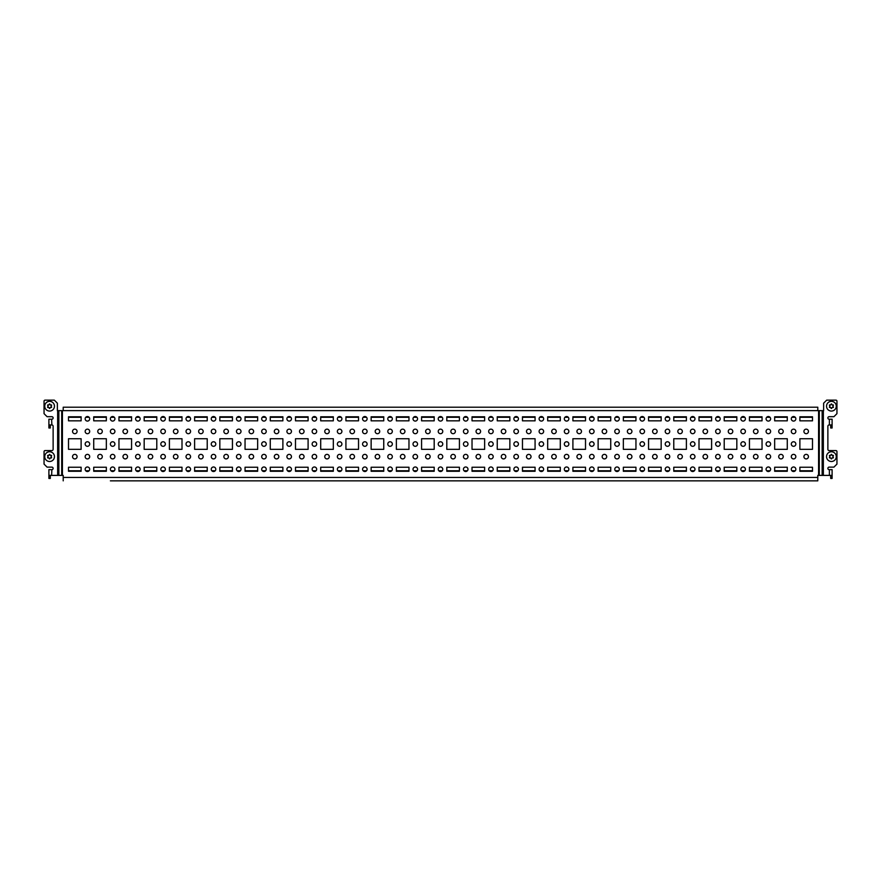 <?xml version="1.0" encoding="UTF-8"?>
<svg xmlns="http://www.w3.org/2000/svg" width="881" height="881" viewBox="0 0 881 881"><rect width="100%" height="100%" fill="white"/><g stroke="black" fill="none" stroke-linecap="round" stroke-linejoin="round"><path stroke-width="1.32" d="M50.305 424.961L50.305 427.99L48.895 427.99L48.895 419.213L51.616 419.213L51.869 424.961A1.266 1.266 0 0 1 53.124 426.228L53.124 449.332A1.266 1.266 0 0 1 51.869 450.587L45.063 450.587A1.013 1.013 0 0 0 44.05 451.601L44.05 464.111L47.078 467.128L51.869 467.128A1.266 1.266 0 0 1 53.124 468.395A1.266 1.266 0 0 1 51.869 469.65L51.616 475.399L48.895 475.399L48.895 478.427L50.305 478.427L50.305 475.399M830.695 424.961L830.695 427.99L832.105 427.99L832.105 419.213L829.131 419.213A1.266 1.266 0 0 1 827.876 417.957A1.266 1.266 0 0 1 829.131 416.691L833.922 416.691L836.95 413.663L836.95 401.152A1.013 1.013 0 0 0 835.937 400.15L826.664 400.15L823.636 403.179L823.636 410.645L817.788 410.645L817.788 407.209L63.212 407.209L63.212 410.645L57.364 410.645L57.364 403.179L54.336 400.15L45.063 400.15A1.013 1.013 0 0 0 44.05 401.152L44.05 413.663L47.078 416.691L51.869 416.691A1.266 1.266 0 0 1 53.124 417.957A1.266 1.266 0 0 1 51.869 419.213L51.616 419.213M808.45 431.426A2.269 2.269 0 0 1 806.181 433.694A2.269 2.269 0 0 1 803.913 431.426A2.269 2.269 0 0 1 806.181 429.146A2.269 2.269 0 0 1 808.45 431.426M97.769 431.426A2.269 2.269 0 0 0 100.038 433.694A2.269 2.269 0 0 0 102.306 431.426A2.269 2.269 0 0 0 100.038 429.146A2.269 2.269 0 0 0 97.769 431.426M110.378 456.644A2.269 2.269 0 0 0 112.647 458.913A2.269 2.269 0 0 0 114.915 456.644A2.269 2.269 0 0 0 112.647 454.376A2.269 2.269 0 0 0 110.378 456.644M110.378 431.426A2.269 2.269 0 0 0 112.647 433.694A2.269 2.269 0 0 0 114.915 431.426A2.269 2.269 0 0 0 112.647 429.146A2.269 2.269 0 0 0 110.378 431.426M110.378 444.035A2.269 2.269 0 0 0 112.647 446.304A2.269 2.269 0 0 0 114.915 444.035A2.269 2.269 0 0 0 112.647 441.766A2.269 2.269 0 0 0 110.378 444.035M110.378 418.816A2.269 2.269 0 0 0 112.647 421.085A2.269 2.269 0 0 0 114.915 418.816A2.269 2.269 0 0 0 112.647 416.537A2.269 2.269 0 0 0 110.378 418.816M110.378 469.254A2.269 2.269 0 0 0 112.647 471.522A2.269 2.269 0 0 0 114.915 469.254A2.269 2.269 0 0 0 112.647 466.985A2.269 2.269 0 0 0 110.378 469.254M97.769 456.644A2.269 2.269 0 0 0 100.038 458.913A2.269 2.269 0 0 0 102.306 456.644A2.269 2.269 0 0 0 100.038 454.376A2.269 2.269 0 0 0 97.769 456.644M72.55 456.644A2.269 2.269 0 0 0 74.819 458.913A2.269 2.269 0 0 0 77.088 456.644A2.269 2.269 0 0 0 74.819 454.376A2.269 2.269 0 0 0 72.55 456.644M72.55 431.426A2.269 2.269 0 0 0 74.819 433.694A2.269 2.269 0 0 0 77.088 431.426A2.269 2.269 0 0 0 74.819 429.146A2.269 2.269 0 0 0 72.55 431.426M85.16 456.644A2.269 2.269 0 0 0 87.428 458.913A2.269 2.269 0 0 0 89.697 456.644A2.269 2.269 0 0 0 87.428 454.376A2.269 2.269 0 0 0 85.16 456.644M85.16 431.426A2.269 2.269 0 0 0 87.428 433.694A2.269 2.269 0 0 0 89.697 431.426A2.269 2.269 0 0 0 87.428 429.146A2.269 2.269 0 0 0 85.16 431.426M85.16 444.035A2.269 2.269 0 0 0 87.428 446.304A2.269 2.269 0 0 0 89.697 444.035A2.269 2.269 0 0 0 87.428 441.766A2.269 2.269 0 0 0 85.16 444.035M85.16 418.816A2.269 2.269 0 0 0 87.428 421.085A2.269 2.269 0 0 0 89.697 418.816A2.269 2.269 0 0 0 87.428 416.537A2.269 2.269 0 0 0 85.16 418.816M85.16 469.254A2.269 2.269 0 0 0 87.428 471.522A2.269 2.269 0 0 0 89.697 469.254A2.269 2.269 0 0 0 87.428 466.985A2.269 2.269 0 0 0 85.16 469.254M122.988 456.644A2.269 2.269 0 0 0 125.256 458.913A2.269 2.269 0 0 0 127.525 456.644A2.269 2.269 0 0 0 125.256 454.376A2.269 2.269 0 0 0 122.988 456.644M148.206 456.644A2.269 2.269 0 0 0 150.475 458.913A2.269 2.269 0 0 0 152.743 456.644A2.269 2.269 0 0 0 150.475 454.376A2.269 2.269 0 0 0 148.206 456.644M173.425 456.644A2.269 2.269 0 0 0 175.693 458.913A2.269 2.269 0 0 0 177.962 456.644A2.269 2.269 0 0 0 175.693 454.376A2.269 2.269 0 0 0 173.425 456.644M198.643 456.644A2.269 2.269 0 0 0 200.912 458.913A2.269 2.269 0 0 0 203.181 456.644A2.269 2.269 0 0 0 200.912 454.376A2.269 2.269 0 0 0 198.643 456.644M223.862 456.644A2.269 2.269 0 0 0 226.131 458.913A2.269 2.269 0 0 0 228.399 456.644A2.269 2.269 0 0 0 226.131 454.376A2.269 2.269 0 0 0 223.862 456.644M249.081 456.644A2.269 2.269 0 0 0 251.349 458.913A2.269 2.269 0 0 0 253.629 456.644A2.269 2.269 0 0 0 251.349 454.376A2.269 2.269 0 0 0 249.081 456.644M274.299 456.644A2.269 2.269 0 0 0 276.579 458.913A2.269 2.269 0 0 0 278.848 456.644A2.269 2.269 0 0 0 276.579 454.376A2.269 2.269 0 0 0 274.299 456.644M299.518 456.644A2.269 2.269 0 0 0 301.798 458.913A2.269 2.269 0 0 0 304.066 456.644A2.269 2.269 0 0 0 301.798 454.376A2.269 2.269 0 0 0 299.518 456.644M324.748 456.644A2.269 2.269 0 0 0 327.016 458.913A2.269 2.269 0 0 0 329.285 456.644A2.269 2.269 0 0 0 327.016 454.376A2.269 2.269 0 0 0 324.748 456.644M349.966 456.644A2.269 2.269 0 0 0 352.235 458.913A2.269 2.269 0 0 0 354.503 456.644A2.269 2.269 0 0 0 352.235 454.376A2.269 2.269 0 0 0 349.966 456.644M375.185 456.644A2.269 2.269 0 0 0 377.453 458.913A2.269 2.269 0 0 0 379.722 456.644A2.269 2.269 0 0 0 377.453 454.376A2.269 2.269 0 0 0 375.185 456.644M400.403 456.644A2.269 2.269 0 0 0 402.672 458.913A2.269 2.269 0 0 0 404.941 456.644A2.269 2.269 0 0 0 402.672 454.376A2.269 2.269 0 0 0 400.403 456.644M425.622 456.644A2.269 2.269 0 0 0 427.891 458.913A2.269 2.269 0 0 0 430.159 456.644A2.269 2.269 0 0 0 427.891 454.376A2.269 2.269 0 0 0 425.622 456.644M450.841 456.644A2.269 2.269 0 0 0 453.109 458.913A2.269 2.269 0 0 0 455.378 456.644A2.269 2.269 0 0 0 453.109 454.376A2.269 2.269 0 0 0 450.841 456.644M476.059 456.644A2.269 2.269 0 0 0 478.328 458.913A2.269 2.269 0 0 0 480.597 456.644A2.269 2.269 0 0 0 478.328 454.376A2.269 2.269 0 0 0 476.059 456.644M501.278 456.644A2.269 2.269 0 0 0 503.547 458.913A2.269 2.269 0 0 0 505.815 456.644A2.269 2.269 0 0 0 503.547 454.376A2.269 2.269 0 0 0 501.278 456.644M526.497 456.644A2.269 2.269 0 0 0 528.765 458.913A2.269 2.269 0 0 0 531.034 456.644A2.269 2.269 0 0 0 528.765 454.376A2.269 2.269 0 0 0 526.497 456.644M551.715 456.644A2.269 2.269 0 0 0 553.984 458.913A2.269 2.269 0 0 0 556.252 456.644A2.269 2.269 0 0 0 553.984 454.376A2.269 2.269 0 0 0 551.715 456.644M576.934 456.644A2.269 2.269 0 0 0 579.202 458.913A2.269 2.269 0 0 0 581.482 456.644A2.269 2.269 0 0 0 579.202 454.376A2.269 2.269 0 0 0 576.934 456.644M602.152 456.644A2.269 2.269 0 0 0 604.421 458.913A2.269 2.269 0 0 0 606.701 456.644A2.269 2.269 0 0 0 604.421 454.376A2.269 2.269 0 0 0 602.152 456.644M627.371 456.644A2.269 2.269 0 0 0 629.651 458.913A2.269 2.269 0 0 0 631.919 456.644A2.269 2.269 0 0 0 629.651 454.376A2.269 2.269 0 0 0 627.371 456.644M652.601 456.644A2.269 2.269 0 0 0 654.869 458.913A2.269 2.269 0 0 0 657.138 456.644A2.269 2.269 0 0 0 654.869 454.376A2.269 2.269 0 0 0 652.601 456.644M677.819 456.644A2.269 2.269 0 0 0 680.088 458.913A2.269 2.269 0 0 0 682.357 456.644A2.269 2.269 0 0 0 680.088 454.376A2.269 2.269 0 0 0 677.819 456.644M703.038 456.644A2.269 2.269 0 0 0 705.307 458.913A2.269 2.269 0 0 0 707.575 456.644A2.269 2.269 0 0 0 705.307 454.376A2.269 2.269 0 0 0 703.038 456.644M728.257 456.644A2.269 2.269 0 0 0 730.525 458.913A2.269 2.269 0 0 0 732.794 456.644A2.269 2.269 0 0 0 730.525 454.376A2.269 2.269 0 0 0 728.257 456.644M753.475 456.644A2.269 2.269 0 0 0 755.744 458.913A2.269 2.269 0 0 0 758.012 456.644A2.269 2.269 0 0 0 755.744 454.376A2.269 2.269 0 0 0 753.475 456.644M778.694 456.644A2.269 2.269 0 0 0 780.962 458.913A2.269 2.269 0 0 0 783.231 456.644A2.269 2.269 0 0 0 780.962 454.376A2.269 2.269 0 0 0 778.694 456.644M135.597 469.254A2.269 2.269 0 0 0 137.865 471.522A2.269 2.269 0 0 0 140.134 469.254A2.269 2.269 0 0 0 137.865 466.985A2.269 2.269 0 0 0 135.597 469.254M160.816 469.254A2.269 2.269 0 0 0 163.084 471.522A2.269 2.269 0 0 0 165.353 469.254A2.269 2.269 0 0 0 163.084 466.985A2.269 2.269 0 0 0 160.816 469.254M186.034 469.254A2.269 2.269 0 0 0 188.303 471.522A2.269 2.269 0 0 0 190.571 469.254A2.269 2.269 0 0 0 188.303 466.985A2.269 2.269 0 0 0 186.034 469.254M211.253 469.254A2.269 2.269 0 0 0 213.521 471.522A2.269 2.269 0 0 0 215.79 469.254A2.269 2.269 0 0 0 213.521 466.985A2.269 2.269 0 0 0 211.253 469.254M236.471 469.254A2.269 2.269 0 0 0 238.74 471.522A2.269 2.269 0 0 0 241.009 469.254A2.269 2.269 0 0 0 238.74 466.985A2.269 2.269 0 0 0 236.471 469.254M261.69 469.254A2.269 2.269 0 0 0 263.959 471.522A2.269 2.269 0 0 0 266.238 469.254A2.269 2.269 0 0 0 263.959 466.985A2.269 2.269 0 0 0 261.69 469.254M286.909 469.254A2.269 2.269 0 0 0 289.188 471.522A2.269 2.269 0 0 0 291.457 469.254A2.269 2.269 0 0 0 289.188 466.985A2.269 2.269 0 0 0 286.909 469.254M312.138 469.254A2.269 2.269 0 0 0 314.407 471.522A2.269 2.269 0 0 0 316.675 469.254A2.269 2.269 0 0 0 314.407 466.985A2.269 2.269 0 0 0 312.138 469.254M337.357 469.254A2.269 2.269 0 0 0 339.625 471.522A2.269 2.269 0 0 0 341.894 469.254A2.269 2.269 0 0 0 339.625 466.985A2.269 2.269 0 0 0 337.357 469.254M362.576 469.254A2.269 2.269 0 0 0 364.844 471.522A2.269 2.269 0 0 0 367.113 469.254A2.269 2.269 0 0 0 364.844 466.985A2.269 2.269 0 0 0 362.576 469.254M387.794 469.254A2.269 2.269 0 0 0 390.063 471.522A2.269 2.269 0 0 0 392.331 469.254A2.269 2.269 0 0 0 390.063 466.985A2.269 2.269 0 0 0 387.794 469.254M413.013 469.254A2.269 2.269 0 0 0 415.281 471.522A2.269 2.269 0 0 0 417.55 469.254A2.269 2.269 0 0 0 415.281 466.985A2.269 2.269 0 0 0 413.013 469.254M438.231 469.254A2.269 2.269 0 0 0 440.5 471.522A2.269 2.269 0 0 0 442.769 469.254A2.269 2.269 0 0 0 440.5 466.985A2.269 2.269 0 0 0 438.231 469.254M463.45 469.254A2.269 2.269 0 0 0 465.719 471.522A2.269 2.269 0 0 0 467.987 469.254A2.269 2.269 0 0 0 465.719 466.985A2.269 2.269 0 0 0 463.45 469.254M488.669 469.254A2.269 2.269 0 0 0 490.937 471.522A2.269 2.269 0 0 0 493.206 469.254A2.269 2.269 0 0 0 490.937 466.985A2.269 2.269 0 0 0 488.669 469.254M513.887 469.254A2.269 2.269 0 0 0 516.156 471.522A2.269 2.269 0 0 0 518.424 469.254A2.269 2.269 0 0 0 516.156 466.985A2.269 2.269 0 0 0 513.887 469.254M539.106 469.254A2.269 2.269 0 0 0 541.375 471.522A2.269 2.269 0 0 0 543.643 469.254A2.269 2.269 0 0 0 541.375 466.985A2.269 2.269 0 0 0 539.106 469.254M564.325 469.254A2.269 2.269 0 0 0 566.593 471.522A2.269 2.269 0 0 0 568.862 469.254A2.269 2.269 0 0 0 566.593 466.985A2.269 2.269 0 0 0 564.325 469.254M589.543 469.254A2.269 2.269 0 0 0 591.812 471.522A2.269 2.269 0 0 0 594.091 469.254A2.269 2.269 0 0 0 591.812 466.985A2.269 2.269 0 0 0 589.543 469.254M614.762 469.254A2.269 2.269 0 0 0 617.041 471.522A2.269 2.269 0 0 0 619.31 469.254A2.269 2.269 0 0 0 617.041 466.985A2.269 2.269 0 0 0 614.762 469.254M639.991 469.254A2.269 2.269 0 0 0 642.26 471.522A2.269 2.269 0 0 0 644.529 469.254A2.269 2.269 0 0 0 642.26 466.985A2.269 2.269 0 0 0 639.991 469.254M665.21 469.254A2.269 2.269 0 0 0 667.479 471.522A2.269 2.269 0 0 0 669.747 469.254A2.269 2.269 0 0 0 667.479 466.985A2.269 2.269 0 0 0 665.21 469.254M690.429 469.254A2.269 2.269 0 0 0 692.697 471.522A2.269 2.269 0 0 0 694.966 469.254A2.269 2.269 0 0 0 692.697 466.985A2.269 2.269 0 0 0 690.429 469.254M715.647 469.254A2.269 2.269 0 0 0 717.916 471.522A2.269 2.269 0 0 0 720.184 469.254A2.269 2.269 0 0 0 717.916 466.985A2.269 2.269 0 0 0 715.647 469.254M740.866 469.254A2.269 2.269 0 0 0 743.135 471.522A2.269 2.269 0 0 0 745.403 469.254A2.269 2.269 0 0 0 743.135 466.985A2.269 2.269 0 0 0 740.866 469.254M766.085 469.254A2.269 2.269 0 0 0 768.353 471.522A2.269 2.269 0 0 0 770.622 469.254A2.269 2.269 0 0 0 768.353 466.985A2.269 2.269 0 0 0 766.085 469.254M791.303 469.254A2.269 2.269 0 0 0 793.572 471.522A2.269 2.269 0 0 0 795.84 469.254A2.269 2.269 0 0 0 793.572 466.985A2.269 2.269 0 0 0 791.303 469.254M135.597 418.816A2.269 2.269 0 0 0 137.865 421.085A2.269 2.269 0 0 0 140.134 418.816A2.269 2.269 0 0 0 137.865 416.537A2.269 2.269 0 0 0 135.597 418.816M160.816 418.816A2.269 2.269 0 0 0 163.084 421.085A2.269 2.269 0 0 0 165.353 418.816A2.269 2.269 0 0 0 163.084 416.537A2.269 2.269 0 0 0 160.816 418.816M186.034 418.816A2.269 2.269 0 0 0 188.303 421.085A2.269 2.269 0 0 0 190.571 418.816A2.269 2.269 0 0 0 188.303 416.537A2.269 2.269 0 0 0 186.034 418.816M211.253 418.816A2.269 2.269 0 0 0 213.521 421.085A2.269 2.269 0 0 0 215.79 418.816A2.269 2.269 0 0 0 213.521 416.537A2.269 2.269 0 0 0 211.253 418.816M236.471 418.816A2.269 2.269 0 0 0 238.74 421.085A2.269 2.269 0 0 0 241.009 418.816A2.269 2.269 0 0 0 238.74 416.537A2.269 2.269 0 0 0 236.471 418.816M261.69 418.816A2.269 2.269 0 0 0 263.959 421.085A2.269 2.269 0 0 0 266.238 418.816A2.269 2.269 0 0 0 263.959 416.537A2.269 2.269 0 0 0 261.69 418.816M286.909 418.816A2.269 2.269 0 0 0 289.188 421.085A2.269 2.269 0 0 0 291.457 418.816A2.269 2.269 0 0 0 289.188 416.537A2.269 2.269 0 0 0 286.909 418.816M312.138 418.816A2.269 2.269 0 0 0 314.407 421.085A2.269 2.269 0 0 0 316.675 418.816A2.269 2.269 0 0 0 314.407 416.537A2.269 2.269 0 0 0 312.138 418.816M337.357 418.816A2.269 2.269 0 0 0 339.625 421.085A2.269 2.269 0 0 0 341.894 418.816A2.269 2.269 0 0 0 339.625 416.537A2.269 2.269 0 0 0 337.357 418.816M362.576 418.816A2.269 2.269 0 0 0 364.844 421.085A2.269 2.269 0 0 0 367.113 418.816A2.269 2.269 0 0 0 364.844 416.537A2.269 2.269 0 0 0 362.576 418.816M387.794 418.816A2.269 2.269 0 0 0 390.063 421.085A2.269 2.269 0 0 0 392.331 418.816A2.269 2.269 0 0 0 390.063 416.537A2.269 2.269 0 0 0 387.794 418.816M413.013 418.816A2.269 2.269 0 0 0 415.281 421.085A2.269 2.269 0 0 0 417.55 418.816A2.269 2.269 0 0 0 415.281 416.537A2.269 2.269 0 0 0 413.013 418.816M438.231 418.816A2.269 2.269 0 0 0 440.5 421.085A2.269 2.269 0 0 0 442.769 418.816A2.269 2.269 0 0 0 440.5 416.537A2.269 2.269 0 0 0 438.231 418.816M463.45 418.816A2.269 2.269 0 0 0 465.719 421.085A2.269 2.269 0 0 0 467.987 418.816A2.269 2.269 0 0 0 465.719 416.537A2.269 2.269 0 0 0 463.45 418.816M488.669 418.816A2.269 2.269 0 0 0 490.937 421.085A2.269 2.269 0 0 0 493.206 418.816A2.269 2.269 0 0 0 490.937 416.537A2.269 2.269 0 0 0 488.669 418.816M513.887 418.816A2.269 2.269 0 0 0 516.156 421.085A2.269 2.269 0 0 0 518.424 418.816A2.269 2.269 0 0 0 516.156 416.537A2.269 2.269 0 0 0 513.887 418.816M539.106 418.816A2.269 2.269 0 0 0 541.375 421.085A2.269 2.269 0 0 0 543.643 418.816A2.269 2.269 0 0 0 541.375 416.537A2.269 2.269 0 0 0 539.106 418.816M564.325 418.816A2.269 2.269 0 0 0 566.593 421.085A2.269 2.269 0 0 0 568.862 418.816A2.269 2.269 0 0 0 566.593 416.537A2.269 2.269 0 0 0 564.325 418.816M589.543 418.816A2.269 2.269 0 0 0 591.812 421.085A2.269 2.269 0 0 0 594.091 418.816A2.269 2.269 0 0 0 591.812 416.537A2.269 2.269 0 0 0 589.543 418.816M614.762 418.816A2.269 2.269 0 0 0 617.041 421.085A2.269 2.269 0 0 0 619.31 418.816A2.269 2.269 0 0 0 617.041 416.537A2.269 2.269 0 0 0 614.762 418.816M639.991 418.816A2.269 2.269 0 0 0 642.26 421.085A2.269 2.269 0 0 0 644.529 418.816A2.269 2.269 0 0 0 642.26 416.537A2.269 2.269 0 0 0 639.991 418.816M665.21 418.816A2.269 2.269 0 0 0 667.479 421.085A2.269 2.269 0 0 0 669.747 418.816A2.269 2.269 0 0 0 667.479 416.537A2.269 2.269 0 0 0 665.21 418.816M690.429 418.816A2.269 2.269 0 0 0 692.697 421.085A2.269 2.269 0 0 0 694.966 418.816A2.269 2.269 0 0 0 692.697 416.537A2.269 2.269 0 0 0 690.429 418.816M715.647 418.816A2.269 2.269 0 0 0 717.916 421.085A2.269 2.269 0 0 0 720.184 418.816A2.269 2.269 0 0 0 717.916 416.537A2.269 2.269 0 0 0 715.647 418.816M740.866 418.816A2.269 2.269 0 0 0 743.135 421.085A2.269 2.269 0 0 0 745.403 418.816A2.269 2.269 0 0 0 743.135 416.537A2.269 2.269 0 0 0 740.866 418.816M766.085 418.816A2.269 2.269 0 0 0 768.353 421.085A2.269 2.269 0 0 0 770.622 418.816A2.269 2.269 0 0 0 768.353 416.537A2.269 2.269 0 0 0 766.085 418.816M791.303 418.816A2.269 2.269 0 0 0 793.572 421.085A2.269 2.269 0 0 0 795.84 418.816A2.269 2.269 0 0 0 793.572 416.537A2.269 2.269 0 0 0 791.303 418.816M135.597 444.035A2.269 2.269 0 0 0 137.865 446.304A2.269 2.269 0 0 0 140.134 444.035A2.269 2.269 0 0 0 137.865 441.766A2.269 2.269 0 0 0 135.597 444.035M160.816 444.035A2.269 2.269 0 0 0 163.084 446.304A2.269 2.269 0 0 0 165.353 444.035A2.269 2.269 0 0 0 163.084 441.766A2.269 2.269 0 0 0 160.816 444.035M186.034 444.035A2.269 2.269 0 0 0 188.303 446.304A2.269 2.269 0 0 0 190.571 444.035A2.269 2.269 0 0 0 188.303 441.766A2.269 2.269 0 0 0 186.034 444.035M211.253 444.035A2.269 2.269 0 0 0 213.521 446.304A2.269 2.269 0 0 0 215.79 444.035A2.269 2.269 0 0 0 213.521 441.766A2.269 2.269 0 0 0 211.253 444.035M236.471 444.035A2.269 2.269 0 0 0 238.74 446.304A2.269 2.269 0 0 0 241.009 444.035A2.269 2.269 0 0 0 238.74 441.766A2.269 2.269 0 0 0 236.471 444.035M261.69 444.035A2.269 2.269 0 0 0 263.959 446.304A2.269 2.269 0 0 0 266.238 444.035A2.269 2.269 0 0 0 263.959 441.766A2.269 2.269 0 0 0 261.69 444.035M286.909 444.035A2.269 2.269 0 0 0 289.188 446.304A2.269 2.269 0 0 0 291.457 444.035A2.269 2.269 0 0 0 289.188 441.766A2.269 2.269 0 0 0 286.909 444.035M312.138 444.035A2.269 2.269 0 0 0 314.407 446.304A2.269 2.269 0 0 0 316.675 444.035A2.269 2.269 0 0 0 314.407 441.766A2.269 2.269 0 0 0 312.138 444.035M337.357 444.035A2.269 2.269 0 0 0 339.625 446.304A2.269 2.269 0 0 0 341.894 444.035A2.269 2.269 0 0 0 339.625 441.766A2.269 2.269 0 0 0 337.357 444.035M362.576 444.035A2.269 2.269 0 0 0 364.844 446.304A2.269 2.269 0 0 0 367.113 444.035A2.269 2.269 0 0 0 364.844 441.766A2.269 2.269 0 0 0 362.576 444.035M387.794 444.035A2.269 2.269 0 0 0 390.063 446.304A2.269 2.269 0 0 0 392.331 444.035A2.269 2.269 0 0 0 390.063 441.766A2.269 2.269 0 0 0 387.794 444.035M413.013 444.035A2.269 2.269 0 0 0 415.281 446.304A2.269 2.269 0 0 0 417.55 444.035A2.269 2.269 0 0 0 415.281 441.766A2.269 2.269 0 0 0 413.013 444.035M438.231 444.035A2.269 2.269 0 0 0 440.5 446.304A2.269 2.269 0 0 0 442.769 444.035A2.269 2.269 0 0 0 440.5 441.766A2.269 2.269 0 0 0 438.231 444.035M463.45 444.035A2.269 2.269 0 0 0 465.719 446.304A2.269 2.269 0 0 0 467.987 444.035A2.269 2.269 0 0 0 465.719 441.766A2.269 2.269 0 0 0 463.45 444.035M488.669 444.035A2.269 2.269 0 0 0 490.937 446.304A2.269 2.269 0 0 0 493.206 444.035A2.269 2.269 0 0 0 490.937 441.766A2.269 2.269 0 0 0 488.669 444.035M513.887 444.035A2.269 2.269 0 0 0 516.156 446.304A2.269 2.269 0 0 0 518.424 444.035A2.269 2.269 0 0 0 516.156 441.766A2.269 2.269 0 0 0 513.887 444.035M539.106 444.035A2.269 2.269 0 0 0 541.375 446.304A2.269 2.269 0 0 0 543.643 444.035A2.269 2.269 0 0 0 541.375 441.766A2.269 2.269 0 0 0 539.106 444.035M564.325 444.035A2.269 2.269 0 0 0 566.593 446.304A2.269 2.269 0 0 0 568.862 444.035A2.269 2.269 0 0 0 566.593 441.766A2.269 2.269 0 0 0 564.325 444.035M589.543 444.035A2.269 2.269 0 0 0 591.812 446.304A2.269 2.269 0 0 0 594.091 444.035A2.269 2.269 0 0 0 591.812 441.766A2.269 2.269 0 0 0 589.543 444.035M614.762 444.035A2.269 2.269 0 0 0 617.041 446.304A2.269 2.269 0 0 0 619.31 444.035A2.269 2.269 0 0 0 617.041 441.766A2.269 2.269 0 0 0 614.762 444.035M639.991 444.035A2.269 2.269 0 0 0 642.26 446.304A2.269 2.269 0 0 0 644.529 444.035A2.269 2.269 0 0 0 642.26 441.766A2.269 2.269 0 0 0 639.991 444.035M665.21 444.035A2.269 2.269 0 0 0 667.479 446.304A2.269 2.269 0 0 0 669.747 444.035A2.269 2.269 0 0 0 667.479 441.766A2.269 2.269 0 0 0 665.21 444.035M690.429 444.035A2.269 2.269 0 0 0 692.697 446.304A2.269 2.269 0 0 0 694.966 444.035A2.269 2.269 0 0 0 692.697 441.766A2.269 2.269 0 0 0 690.429 444.035M715.647 444.035A2.269 2.269 0 0 0 717.916 446.304A2.269 2.269 0 0 0 720.184 444.035A2.269 2.269 0 0 0 717.916 441.766A2.269 2.269 0 0 0 715.647 444.035M740.866 444.035A2.269 2.269 0 0 0 743.135 446.304A2.269 2.269 0 0 0 745.403 444.035A2.269 2.269 0 0 0 743.135 441.766A2.269 2.269 0 0 0 740.866 444.035M766.085 444.035A2.269 2.269 0 0 0 768.353 446.304A2.269 2.269 0 0 0 770.622 444.035A2.269 2.269 0 0 0 768.353 441.766A2.269 2.269 0 0 0 766.085 444.035M791.303 444.035A2.269 2.269 0 0 0 793.572 446.304A2.269 2.269 0 0 0 795.84 444.035A2.269 2.269 0 0 0 793.572 441.766A2.269 2.269 0 0 0 791.303 444.035M135.597 431.426A2.269 2.269 0 0 0 137.865 433.694A2.269 2.269 0 0 0 140.134 431.426A2.269 2.269 0 0 0 137.865 429.146A2.269 2.269 0 0 0 135.597 431.426M160.816 431.426A2.269 2.269 0 0 0 163.084 433.694A2.269 2.269 0 0 0 165.353 431.426A2.269 2.269 0 0 0 163.084 429.146A2.269 2.269 0 0 0 160.816 431.426M186.034 431.426A2.269 2.269 0 0 0 188.303 433.694A2.269 2.269 0 0 0 190.571 431.426A2.269 2.269 0 0 0 188.303 429.146A2.269 2.269 0 0 0 186.034 431.426M211.253 431.426A2.269 2.269 0 0 0 213.521 433.694A2.269 2.269 0 0 0 215.79 431.426A2.269 2.269 0 0 0 213.521 429.146A2.269 2.269 0 0 0 211.253 431.426M236.471 431.426A2.269 2.269 0 0 0 238.74 433.694A2.269 2.269 0 0 0 241.009 431.426A2.269 2.269 0 0 0 238.74 429.146A2.269 2.269 0 0 0 236.471 431.426M261.69 431.426A2.269 2.269 0 0 0 263.959 433.694A2.269 2.269 0 0 0 266.238 431.426A2.269 2.269 0 0 0 263.959 429.146A2.269 2.269 0 0 0 261.69 431.426M286.909 431.426A2.269 2.269 0 0 0 289.188 433.694A2.269 2.269 0 0 0 291.457 431.426A2.269 2.269 0 0 0 289.188 429.146A2.269 2.269 0 0 0 286.909 431.426M312.138 431.426A2.269 2.269 0 0 0 314.407 433.694A2.269 2.269 0 0 0 316.675 431.426A2.269 2.269 0 0 0 314.407 429.146A2.269 2.269 0 0 0 312.138 431.426M337.357 431.426A2.269 2.269 0 0 0 339.625 433.694A2.269 2.269 0 0 0 341.894 431.426A2.269 2.269 0 0 0 339.625 429.146A2.269 2.269 0 0 0 337.357 431.426M362.576 431.426A2.269 2.269 0 0 0 364.844 433.694A2.269 2.269 0 0 0 367.113 431.426A2.269 2.269 0 0 0 364.844 429.146A2.269 2.269 0 0 0 362.576 431.426M387.794 431.426A2.269 2.269 0 0 0 390.063 433.694A2.269 2.269 0 0 0 392.331 431.426A2.269 2.269 0 0 0 390.063 429.146A2.269 2.269 0 0 0 387.794 431.426M413.013 431.426A2.269 2.269 0 0 0 415.281 433.694A2.269 2.269 0 0 0 417.55 431.426A2.269 2.269 0 0 0 415.281 429.146A2.269 2.269 0 0 0 413.013 431.426M438.231 431.426A2.269 2.269 0 0 0 440.5 433.694A2.269 2.269 0 0 0 442.769 431.426A2.269 2.269 0 0 0 440.5 429.146A2.269 2.269 0 0 0 438.231 431.426M463.45 431.426A2.269 2.269 0 0 0 465.719 433.694A2.269 2.269 0 0 0 467.987 431.426A2.269 2.269 0 0 0 465.719 429.146A2.269 2.269 0 0 0 463.45 431.426M488.669 431.426A2.269 2.269 0 0 0 490.937 433.694A2.269 2.269 0 0 0 493.206 431.426A2.269 2.269 0 0 0 490.937 429.146A2.269 2.269 0 0 0 488.669 431.426M513.887 431.426A2.269 2.269 0 0 0 516.156 433.694A2.269 2.269 0 0 0 518.424 431.426A2.269 2.269 0 0 0 516.156 429.146A2.269 2.269 0 0 0 513.887 431.426M539.106 431.426A2.269 2.269 0 0 0 541.375 433.694A2.269 2.269 0 0 0 543.643 431.426A2.269 2.269 0 0 0 541.375 429.146A2.269 2.269 0 0 0 539.106 431.426M564.325 431.426A2.269 2.269 0 0 0 566.593 433.694A2.269 2.269 0 0 0 568.862 431.426A2.269 2.269 0 0 0 566.593 429.146A2.269 2.269 0 0 0 564.325 431.426M589.543 431.426A2.269 2.269 0 0 0 591.812 433.694A2.269 2.269 0 0 0 594.091 431.426A2.269 2.269 0 0 0 591.812 429.146A2.269 2.269 0 0 0 589.543 431.426M614.762 431.426A2.269 2.269 0 0 0 617.041 433.694A2.269 2.269 0 0 0 619.31 431.426A2.269 2.269 0 0 0 617.041 429.146A2.269 2.269 0 0 0 614.762 431.426M639.991 431.426A2.269 2.269 0 0 0 642.26 433.694A2.269 2.269 0 0 0 644.529 431.426A2.269 2.269 0 0 0 642.26 429.146A2.269 2.269 0 0 0 639.991 431.426M665.21 431.426A2.269 2.269 0 0 0 667.479 433.694A2.269 2.269 0 0 0 669.747 431.426A2.269 2.269 0 0 0 667.479 429.146A2.269 2.269 0 0 0 665.21 431.426M690.429 431.426A2.269 2.269 0 0 0 692.697 433.694A2.269 2.269 0 0 0 694.966 431.426A2.269 2.269 0 0 0 692.697 429.146A2.269 2.269 0 0 0 690.429 431.426M715.647 431.426A2.269 2.269 0 0 0 717.916 433.694A2.269 2.269 0 0 0 720.184 431.426A2.269 2.269 0 0 0 717.916 429.146A2.269 2.269 0 0 0 715.647 431.426M740.866 431.426A2.269 2.269 0 0 0 743.135 433.694A2.269 2.269 0 0 0 745.403 431.426A2.269 2.269 0 0 0 743.135 429.146A2.269 2.269 0 0 0 740.866 431.426M766.085 431.426A2.269 2.269 0 0 0 768.353 433.694A2.269 2.269 0 0 0 770.622 431.426A2.269 2.269 0 0 0 768.353 429.146A2.269 2.269 0 0 0 766.085 431.426M791.303 431.426A2.269 2.269 0 0 0 793.572 433.694A2.269 2.269 0 0 0 795.84 431.426A2.269 2.269 0 0 0 793.572 429.146A2.269 2.269 0 0 0 791.303 431.426M135.597 456.644A2.269 2.269 0 0 0 137.865 458.913A2.269 2.269 0 0 0 140.134 456.644A2.269 2.269 0 0 0 137.865 454.376A2.269 2.269 0 0 0 135.597 456.644M160.816 456.644A2.269 2.269 0 0 0 163.084 458.913A2.269 2.269 0 0 0 165.353 456.644A2.269 2.269 0 0 0 163.084 454.376A2.269 2.269 0 0 0 160.816 456.644M186.034 456.644A2.269 2.269 0 0 0 188.303 458.913A2.269 2.269 0 0 0 190.571 456.644A2.269 2.269 0 0 0 188.303 454.376A2.269 2.269 0 0 0 186.034 456.644M211.253 456.644A2.269 2.269 0 0 0 213.521 458.913A2.269 2.269 0 0 0 215.79 456.644A2.269 2.269 0 0 0 213.521 454.376A2.269 2.269 0 0 0 211.253 456.644M236.471 456.644A2.269 2.269 0 0 0 238.74 458.913A2.269 2.269 0 0 0 241.009 456.644A2.269 2.269 0 0 0 238.74 454.376A2.269 2.269 0 0 0 236.471 456.644M261.69 456.644A2.269 2.269 0 0 0 263.959 458.913A2.269 2.269 0 0 0 266.238 456.644A2.269 2.269 0 0 0 263.959 454.376A2.269 2.269 0 0 0 261.69 456.644M286.909 456.644A2.269 2.269 0 0 0 289.188 458.913A2.269 2.269 0 0 0 291.457 456.644A2.269 2.269 0 0 0 289.188 454.376A2.269 2.269 0 0 0 286.909 456.644M312.138 456.644A2.269 2.269 0 0 0 314.407 458.913A2.269 2.269 0 0 0 316.675 456.644A2.269 2.269 0 0 0 314.407 454.376A2.269 2.269 0 0 0 312.138 456.644M337.357 456.644A2.269 2.269 0 0 0 339.625 458.913A2.269 2.269 0 0 0 341.894 456.644A2.269 2.269 0 0 0 339.625 454.376A2.269 2.269 0 0 0 337.357 456.644M362.576 456.644A2.269 2.269 0 0 0 364.844 458.913A2.269 2.269 0 0 0 367.113 456.644A2.269 2.269 0 0 0 364.844 454.376A2.269 2.269 0 0 0 362.576 456.644M387.794 456.644A2.269 2.269 0 0 0 390.063 458.913A2.269 2.269 0 0 0 392.331 456.644A2.269 2.269 0 0 0 390.063 454.376A2.269 2.269 0 0 0 387.794 456.644M413.013 456.644A2.269 2.269 0 0 0 415.281 458.913A2.269 2.269 0 0 0 417.55 456.644A2.269 2.269 0 0 0 415.281 454.376A2.269 2.269 0 0 0 413.013 456.644M438.231 456.644A2.269 2.269 0 0 0 440.5 458.913A2.269 2.269 0 0 0 442.769 456.644A2.269 2.269 0 0 0 440.5 454.376A2.269 2.269 0 0 0 438.231 456.644M463.45 456.644A2.269 2.269 0 0 0 465.719 458.913A2.269 2.269 0 0 0 467.987 456.644A2.269 2.269 0 0 0 465.719 454.376A2.269 2.269 0 0 0 463.45 456.644M488.669 456.644A2.269 2.269 0 0 0 490.937 458.913A2.269 2.269 0 0 0 493.206 456.644A2.269 2.269 0 0 0 490.937 454.376A2.269 2.269 0 0 0 488.669 456.644M513.887 456.644A2.269 2.269 0 0 0 516.156 458.913A2.269 2.269 0 0 0 518.424 456.644A2.269 2.269 0 0 0 516.156 454.376A2.269 2.269 0 0 0 513.887 456.644M539.106 456.644A2.269 2.269 0 0 0 541.375 458.913A2.269 2.269 0 0 0 543.643 456.644A2.269 2.269 0 0 0 541.375 454.376A2.269 2.269 0 0 0 539.106 456.644M564.325 456.644A2.269 2.269 0 0 0 566.593 458.913A2.269 2.269 0 0 0 568.862 456.644A2.269 2.269 0 0 0 566.593 454.376A2.269 2.269 0 0 0 564.325 456.644M589.543 456.644A2.269 2.269 0 0 0 591.812 458.913A2.269 2.269 0 0 0 594.091 456.644A2.269 2.269 0 0 0 591.812 454.376A2.269 2.269 0 0 0 589.543 456.644M614.762 456.644A2.269 2.269 0 0 0 617.041 458.913A2.269 2.269 0 0 0 619.31 456.644A2.269 2.269 0 0 0 617.041 454.376A2.269 2.269 0 0 0 614.762 456.644M639.991 456.644A2.269 2.269 0 0 0 642.26 458.913A2.269 2.269 0 0 0 644.529 456.644A2.269 2.269 0 0 0 642.26 454.376A2.269 2.269 0 0 0 639.991 456.644M665.21 456.644A2.269 2.269 0 0 0 667.479 458.913A2.269 2.269 0 0 0 669.747 456.644A2.269 2.269 0 0 0 667.479 454.376A2.269 2.269 0 0 0 665.21 456.644M690.429 456.644A2.269 2.269 0 0 0 692.697 458.913A2.269 2.269 0 0 0 694.966 456.644A2.269 2.269 0 0 0 692.697 454.376A2.269 2.269 0 0 0 690.429 456.644M715.647 456.644A2.269 2.269 0 0 0 717.916 458.913A2.269 2.269 0 0 0 720.184 456.644A2.269 2.269 0 0 0 717.916 454.376A2.269 2.269 0 0 0 715.647 456.644M740.866 456.644A2.269 2.269 0 0 0 743.135 458.913A2.269 2.269 0 0 0 745.403 456.644A2.269 2.269 0 0 0 743.135 454.376A2.269 2.269 0 0 0 740.866 456.644M766.085 456.644A2.269 2.269 0 0 0 768.353 458.913A2.269 2.269 0 0 0 770.622 456.644A2.269 2.269 0 0 0 768.353 454.376A2.269 2.269 0 0 0 766.085 456.644M791.303 456.644A2.269 2.269 0 0 0 793.572 458.913A2.269 2.269 0 0 0 795.84 456.644A2.269 2.269 0 0 0 793.572 454.376A2.269 2.269 0 0 0 791.303 456.644M122.988 431.426A2.269 2.269 0 0 0 125.256 433.694A2.269 2.269 0 0 0 127.525 431.426A2.269 2.269 0 0 0 125.256 429.146A2.269 2.269 0 0 0 122.988 431.426M148.206 431.426A2.269 2.269 0 0 0 150.475 433.694A2.269 2.269 0 0 0 152.743 431.426A2.269 2.269 0 0 0 150.475 429.146A2.269 2.269 0 0 0 148.206 431.426M173.425 431.426A2.269 2.269 0 0 0 175.693 433.694A2.269 2.269 0 0 0 177.962 431.426A2.269 2.269 0 0 0 175.693 429.146A2.269 2.269 0 0 0 173.425 431.426M198.643 431.426A2.269 2.269 0 0 0 200.912 433.694A2.269 2.269 0 0 0 203.181 431.426A2.269 2.269 0 0 0 200.912 429.146A2.269 2.269 0 0 0 198.643 431.426M223.862 431.426A2.269 2.269 0 0 0 226.131 433.694A2.269 2.269 0 0 0 228.399 431.426A2.269 2.269 0 0 0 226.131 429.146A2.269 2.269 0 0 0 223.862 431.426M249.081 431.426A2.269 2.269 0 0 0 251.349 433.694A2.269 2.269 0 0 0 253.629 431.426A2.269 2.269 0 0 0 251.349 429.146A2.269 2.269 0 0 0 249.081 431.426M274.299 431.426A2.269 2.269 0 0 0 276.579 433.694A2.269 2.269 0 0 0 278.848 431.426A2.269 2.269 0 0 0 276.579 429.146A2.269 2.269 0 0 0 274.299 431.426M299.518 431.426A2.269 2.269 0 0 0 301.798 433.694A2.269 2.269 0 0 0 304.066 431.426A2.269 2.269 0 0 0 301.798 429.146A2.269 2.269 0 0 0 299.518 431.426M324.748 431.426A2.269 2.269 0 0 0 327.016 433.694A2.269 2.269 0 0 0 329.285 431.426A2.269 2.269 0 0 0 327.016 429.146A2.269 2.269 0 0 0 324.748 431.426M349.966 431.426A2.269 2.269 0 0 0 352.235 433.694A2.269 2.269 0 0 0 354.503 431.426A2.269 2.269 0 0 0 352.235 429.146A2.269 2.269 0 0 0 349.966 431.426M375.185 431.426A2.269 2.269 0 0 0 377.453 433.694A2.269 2.269 0 0 0 379.722 431.426A2.269 2.269 0 0 0 377.453 429.146A2.269 2.269 0 0 0 375.185 431.426M400.403 431.426A2.269 2.269 0 0 0 402.672 433.694A2.269 2.269 0 0 0 404.941 431.426A2.269 2.269 0 0 0 402.672 429.146A2.269 2.269 0 0 0 400.403 431.426M425.622 431.426A2.269 2.269 0 0 0 427.891 433.694A2.269 2.269 0 0 0 430.159 431.426A2.269 2.269 0 0 0 427.891 429.146A2.269 2.269 0 0 0 425.622 431.426M450.841 431.426A2.269 2.269 0 0 0 453.109 433.694A2.269 2.269 0 0 0 455.378 431.426A2.269 2.269 0 0 0 453.109 429.146A2.269 2.269 0 0 0 450.841 431.426M476.059 431.426A2.269 2.269 0 0 0 478.328 433.694A2.269 2.269 0 0 0 480.597 431.426A2.269 2.269 0 0 0 478.328 429.146A2.269 2.269 0 0 0 476.059 431.426M501.278 431.426A2.269 2.269 0 0 0 503.547 433.694A2.269 2.269 0 0 0 505.815 431.426A2.269 2.269 0 0 0 503.547 429.146A2.269 2.269 0 0 0 501.278 431.426M526.497 431.426A2.269 2.269 0 0 0 528.765 433.694A2.269 2.269 0 0 0 531.034 431.426A2.269 2.269 0 0 0 528.765 429.146A2.269 2.269 0 0 0 526.497 431.426M551.715 431.426A2.269 2.269 0 0 0 553.984 433.694A2.269 2.269 0 0 0 556.252 431.426A2.269 2.269 0 0 0 553.984 429.146A2.269 2.269 0 0 0 551.715 431.426M576.934 431.426A2.269 2.269 0 0 0 579.202 433.694A2.269 2.269 0 0 0 581.482 431.426A2.269 2.269 0 0 0 579.202 429.146A2.269 2.269 0 0 0 576.934 431.426M602.152 431.426A2.269 2.269 0 0 0 604.421 433.694A2.269 2.269 0 0 0 606.701 431.426A2.269 2.269 0 0 0 604.421 429.146A2.269 2.269 0 0 0 602.152 431.426M627.371 431.426A2.269 2.269 0 0 0 629.651 433.694A2.269 2.269 0 0 0 631.919 431.426A2.269 2.269 0 0 0 629.651 429.146A2.269 2.269 0 0 0 627.371 431.426M652.601 431.426A2.269 2.269 0 0 0 654.869 433.694A2.269 2.269 0 0 0 657.138 431.426A2.269 2.269 0 0 0 654.869 429.146A2.269 2.269 0 0 0 652.601 431.426M677.819 431.426A2.269 2.269 0 0 0 680.088 433.694A2.269 2.269 0 0 0 682.357 431.426A2.269 2.269 0 0 0 680.088 429.146A2.269 2.269 0 0 0 677.819 431.426M703.038 431.426A2.269 2.269 0 0 0 705.307 433.694A2.269 2.269 0 0 0 707.575 431.426A2.269 2.269 0 0 0 705.307 429.146A2.269 2.269 0 0 0 703.038 431.426M728.257 431.426A2.269 2.269 0 0 0 730.525 433.694A2.269 2.269 0 0 0 732.794 431.426A2.269 2.269 0 0 0 730.525 429.146A2.269 2.269 0 0 0 728.257 431.426M753.475 431.426A2.269 2.269 0 0 0 755.744 433.694A2.269 2.269 0 0 0 758.012 431.426A2.269 2.269 0 0 0 755.744 429.146A2.269 2.269 0 0 0 753.475 431.426M778.694 431.426A2.269 2.269 0 0 0 780.962 433.694A2.269 2.269 0 0 0 783.231 431.426A2.269 2.269 0 0 0 780.962 429.146A2.269 2.269 0 0 0 778.694 431.426M808.45 456.644A2.269 2.269 0 0 1 806.181 458.913A2.269 2.269 0 0 1 803.913 456.644A2.269 2.269 0 0 1 806.181 454.376A2.269 2.269 0 0 1 808.45 456.644M110.378 480.85L817.788 480.85L110.378 480.85M830.695 475.399L830.695 478.427L832.105 478.427L832.105 475.399L817.788 475.399L817.788 480.85M62.408 410.645L62.408 475.399L63.212 475.399L63.212 480.85M799.882 449.332L799.882 438.738L812.491 438.738L812.491 449.332L799.882 449.332M774.663 471.269L787.273 471.269L787.273 467.227L774.663 467.227L774.663 471.269M749.434 471.269L762.043 471.269L762.043 467.227L749.434 467.227L749.434 471.269M724.215 471.269L736.824 471.269L736.824 467.227L724.215 467.227L724.215 471.269M698.996 471.269L711.606 471.269L711.606 467.227L698.996 467.227L698.996 471.269M673.778 471.269L686.387 471.269L686.387 467.227L673.778 467.227L673.778 471.269M648.559 471.269L661.168 471.269L661.168 467.227L648.559 467.227L648.559 471.269M623.341 471.269L635.95 471.269L635.95 467.227L623.341 467.227L623.341 471.269M598.122 471.269L610.731 471.269L610.731 467.227L598.122 467.227L598.122 471.269M572.903 471.269L585.513 471.269L585.513 467.227L572.903 467.227L572.903 471.269M547.685 471.269L560.294 471.269L560.294 467.227L547.685 467.227L547.685 471.269M522.466 471.269L535.075 471.269L535.075 467.227L522.466 467.227L522.466 471.269M497.247 471.269L509.857 471.269L509.857 467.227L497.247 467.227L497.247 471.269M472.029 471.269L484.638 471.269L484.638 467.227L472.029 467.227L472.029 471.269M446.81 471.269L459.419 471.269L459.419 467.227L446.81 467.227L446.81 471.269M421.581 471.269L434.19 471.269L434.19 467.227L421.581 467.227L421.581 471.269M396.362 471.269L408.971 471.269L408.971 467.227L396.362 467.227L396.362 471.269M371.143 471.269L383.753 471.269L383.753 467.227L371.143 467.227L371.143 471.269M345.925 471.269L358.534 471.269L358.534 467.227L345.925 467.227L345.925 471.269M320.706 471.269L333.315 471.269L333.315 467.227L320.706 467.227L320.706 471.269M295.487 471.269L308.097 471.269L308.097 467.227L295.487 467.227L295.487 471.269M270.269 471.269L282.878 471.269L282.878 467.227L270.269 467.227L270.269 471.269M245.05 471.269L257.659 471.269L257.659 467.227L245.05 467.227L245.05 471.269M219.832 471.269L232.441 471.269L232.441 467.227L219.832 467.227L219.832 471.269M194.613 471.269L207.222 471.269L207.222 467.227L194.613 467.227L194.613 471.269M169.394 471.269L182.004 471.269L182.004 467.227L169.394 467.227L169.394 471.269M144.176 471.269L156.785 471.269L156.785 467.227L144.176 467.227L144.176 471.269M118.957 471.269L131.566 471.269L131.566 467.227L118.957 467.227L118.957 471.269M787.273 449.332L787.273 438.738L774.663 438.738L774.663 449.332L787.273 449.332M762.043 449.332L762.043 438.738L749.434 438.738L749.434 449.332L762.043 449.332M736.824 449.332L736.824 438.738L724.215 438.738L724.215 449.332L736.824 449.332M711.606 449.332L711.606 438.738L698.996 438.738L698.996 449.332L711.606 449.332M686.387 449.332L686.387 438.738L673.778 438.738L673.778 449.332L686.387 449.332M661.168 449.332L661.168 438.738L648.559 438.738L648.559 449.332L661.168 449.332M635.95 449.332L635.95 438.738L623.341 438.738L623.341 449.332L635.95 449.332M610.731 449.332L610.731 438.738L598.122 438.738L598.122 449.332L610.731 449.332M585.513 449.332L585.513 438.738L572.903 438.738L572.903 449.332L585.513 449.332M560.294 449.332L560.294 438.738L547.685 438.738L547.685 449.332L560.294 449.332M535.075 449.332L535.075 438.738L522.466 438.738L522.466 449.332L535.075 449.332M509.857 449.332L509.857 438.738L497.247 438.738L497.247 449.332L509.857 449.332M484.638 449.332L484.638 438.738L472.029 438.738L472.029 449.332L484.638 449.332M459.419 449.332L459.419 438.738L446.81 438.738L446.81 449.332L459.419 449.332M434.19 449.332L434.19 438.738L421.581 438.738L421.581 449.332L434.19 449.332M408.971 449.332L408.971 438.738L396.362 438.738L396.362 449.332L408.971 449.332M383.753 449.332L383.753 438.738L371.143 438.738L371.143 449.332L383.753 449.332M358.534 449.332L358.534 438.738L345.925 438.738L345.925 449.332L358.534 449.332M333.315 449.332L333.315 438.738L320.706 438.738L320.706 449.332L333.315 449.332M308.097 449.332L308.097 438.738L295.487 438.738L295.487 449.332L308.097 449.332M282.878 449.332L282.878 438.738L270.269 438.738L270.269 449.332L282.878 449.332M257.659 449.332L257.659 438.738L245.05 438.738L245.05 449.332L257.659 449.332M232.441 449.332L232.441 438.738L219.832 438.738L219.832 449.332L232.441 449.332M207.222 449.332L207.222 438.738L194.613 438.738L194.613 449.332L207.222 449.332M182.004 449.332L182.004 438.738L169.394 438.738L169.394 449.332L182.004 449.332M156.785 449.332L156.785 438.738L144.176 438.738L144.176 449.332L156.785 449.332M131.566 449.332L131.566 438.738L118.957 438.738L118.957 449.332L131.566 449.332M787.273 420.832L787.273 416.79L774.663 416.79L774.663 420.832L787.273 420.832M762.043 420.832L762.043 416.79L749.434 416.79L749.434 420.832L762.043 420.832M736.824 420.832L736.824 416.79L724.215 416.79L724.215 420.832L736.824 420.832M711.606 420.832L711.606 416.79L698.996 416.79L698.996 420.832L711.606 420.832M686.387 420.832L686.387 416.79L673.778 416.79L673.778 420.832L686.387 420.832M661.168 420.832L661.168 416.79L648.559 416.79L648.559 420.832L661.168 420.832M635.95 420.832L635.95 416.79L623.341 416.79L623.341 420.832L635.95 420.832M610.731 420.832L610.731 416.79L598.122 416.79L598.122 420.832L610.731 420.832M585.513 420.832L585.513 416.79L572.903 416.79L572.903 420.832L585.513 420.832M560.294 420.832L560.294 416.79L547.685 416.79L547.685 420.832L560.294 420.832M535.075 420.832L535.075 416.79L522.466 416.79L522.466 420.832L535.075 420.832M509.857 420.832L509.857 416.79L497.247 416.79L497.247 420.832L509.857 420.832M484.638 420.832L484.638 416.79L472.029 416.79L472.029 420.832L484.638 420.832M459.419 420.832L459.419 416.79L446.81 416.79L446.81 420.832L459.419 420.832M434.19 420.832L434.19 416.79L421.581 416.79L421.581 420.832L434.19 420.832M408.971 420.832L408.971 416.79L396.362 416.79L396.362 420.832L408.971 420.832M383.753 420.832L383.753 416.79L371.143 416.79L371.143 420.832L383.753 420.832M358.534 420.832L358.534 416.79L345.925 416.79L345.925 420.832L358.534 420.832M333.315 420.832L333.315 416.79L320.706 416.79L320.706 420.832L333.315 420.832M308.097 420.832L308.097 416.79L295.487 416.79L295.487 420.832L308.097 420.832M282.878 420.832L282.878 416.79L270.269 416.79L270.269 420.832L282.878 420.832M257.659 420.832L257.659 416.79L245.05 416.79L245.05 420.832L257.659 420.832M232.441 420.832L232.441 416.79L219.832 416.79L219.832 420.832L232.441 420.832M207.222 420.832L207.222 416.79L194.613 416.79L194.613 420.832L207.222 420.832M182.004 420.832L182.004 416.79L169.394 416.79L169.394 420.832L182.004 420.832M156.785 420.832L156.785 416.79L144.176 416.79L144.176 420.832L156.785 420.832M131.566 420.832L131.566 416.79L118.957 416.79L118.957 420.832L131.566 420.832M81.118 416.79L68.509 416.79L68.509 420.832L81.118 420.832L81.118 416.79M81.118 438.738L68.509 438.738L68.509 449.332L81.118 449.332L81.118 438.738M81.118 471.269L81.118 467.227L68.509 467.227L68.509 471.269L81.118 471.269M106.337 416.79L93.727 416.79L93.727 420.832L106.337 420.832L106.337 416.79M106.337 438.738L93.727 438.738L93.727 449.332L106.337 449.332L106.337 438.738M106.337 471.269L106.337 467.227L93.727 467.227L93.727 471.269L106.337 471.269M799.882 420.832L799.882 416.79L812.491 416.79L812.491 420.832L799.882 420.832M812.491 471.269L799.882 471.269L799.882 467.227L812.491 467.227L812.491 471.269M58.851 410.645L58.851 475.399L62.408 475.399M812.491 470.762L799.882 470.762M795.268 470.762L791.876 470.762M787.273 470.762L774.663 470.762M770.049 470.762L766.657 470.762M762.043 470.762L749.434 470.762M744.83 470.762L741.439 470.762M736.824 470.762L724.215 470.762M719.601 470.762L716.22 470.762M711.606 470.762L698.996 470.762M694.382 470.762L691.001 470.762M686.387 470.762L673.778 470.762M669.164 470.762L665.783 470.762M661.168 470.762L648.559 470.762M643.945 470.762L640.564 470.762M635.95 470.762L623.341 470.762M618.726 470.762L615.345 470.762M610.731 470.762L598.122 470.762M593.508 470.762L590.127 470.762M585.513 470.762L572.903 470.762M568.289 470.762L564.908 470.762M560.294 470.762L547.685 470.762M543.07 470.762L539.69 470.762M535.075 470.762L522.466 470.762M517.852 470.762L514.471 470.762M509.857 470.762L497.247 470.762M492.633 470.762L489.252 470.762M484.638 470.762L472.029 470.762M467.415 470.762L464.023 470.762M459.419 470.762L446.81 470.762M442.196 470.762L438.804 470.762M434.19 470.762L421.581 470.762M416.977 470.762L413.585 470.762M408.971 470.762L396.362 470.762M391.748 470.762L388.367 470.762M383.753 470.762L371.143 470.762M366.529 470.762L363.148 470.762M358.534 470.762L345.925 470.762M341.31 470.762L337.93 470.762M333.315 470.762L320.706 470.762M316.092 470.762L312.711 470.762M308.097 470.762L295.487 470.762M290.873 470.762L287.492 470.762M282.878 470.762L270.269 470.762M265.655 470.762L262.274 470.762M257.659 470.762L245.05 470.762M240.436 470.762L237.055 470.762M232.441 470.762L219.832 470.762M215.217 470.762L211.836 470.762M207.222 470.762L194.613 470.762M189.999 470.762L186.618 470.762M182.004 470.762L169.394 470.762M164.78 470.762L161.399 470.762M156.785 470.762L144.176 470.762M139.561 470.762L136.17 470.762M131.566 470.762L118.957 470.762M114.343 470.762L110.951 470.762M106.337 470.762L93.727 470.762M89.124 470.762L85.732 470.762M81.118 470.762L68.509 470.762M812.491 417.297L799.882 417.297M795.268 417.297L791.876 417.297M787.273 417.297L774.663 417.297M770.049 417.297L766.657 417.297M762.043 417.297L749.434 417.297M744.83 417.297L741.439 417.297M736.824 417.297L724.215 417.297M719.601 417.297L716.22 417.297M711.606 417.297L698.996 417.297M694.382 417.297L691.001 417.297M686.387 417.297L673.778 417.297M669.164 417.297L665.783 417.297M661.168 417.297L648.559 417.297M643.945 417.297L640.564 417.297M635.95 417.297L623.341 417.297M618.726 417.297L615.345 417.297M610.731 417.297L598.122 417.297M593.508 417.297L590.127 417.297M585.513 417.297L572.903 417.297M568.289 417.297L564.908 417.297M560.294 417.297L547.685 417.297M543.07 417.297L539.69 417.297M535.075 417.297L522.466 417.297M517.852 417.297L514.471 417.297M509.857 417.297L497.247 417.297M492.633 417.297L489.252 417.297M484.638 417.297L472.029 417.297M467.415 417.297L464.023 417.297M459.419 417.297L446.81 417.297M442.196 417.297L438.804 417.297M434.19 417.297L421.581 417.297M416.977 417.297L413.585 417.297M408.971 417.297L396.362 417.297M391.748 417.297L388.367 417.297M383.753 417.297L371.143 417.297M366.529 417.297L363.148 417.297M358.534 417.297L345.925 417.297M341.31 417.297L337.93 417.297M333.315 417.297L320.706 417.297M316.092 417.297L312.711 417.297M308.097 417.297L295.487 417.297M290.873 417.297L287.492 417.297M282.878 417.297L270.269 417.297M265.655 417.297L262.274 417.297M257.659 417.297L245.05 417.297M240.436 417.297L237.055 417.297M232.441 417.297L219.832 417.297M215.217 417.297L211.836 417.297M207.222 417.297L194.613 417.297M189.999 417.297L186.618 417.297M182.004 417.297L169.394 417.297M164.78 417.297L161.399 417.297M156.785 417.297L144.176 417.297M139.561 417.297L136.17 417.297M131.566 417.297L118.957 417.297M114.343 417.297L110.951 417.297M106.337 417.297L93.727 417.297M89.124 417.297L85.732 417.297M81.118 417.297L68.509 417.297M58.851 475.399L51.616 475.399M51.616 469.65L48.895 469.65L48.895 475.399M51.616 424.961L48.895 424.961M832.105 424.961L829.131 424.961A1.266 1.266 0 0 0 827.876 426.228L827.876 449.332A1.266 1.266 0 0 0 829.131 450.587L835.937 450.587A1.013 1.013 0 0 1 836.95 451.601L836.95 464.111L833.922 467.128L829.131 467.128A1.266 1.266 0 0 0 827.876 468.395A1.266 1.266 0 0 0 829.131 469.65L832.105 469.65L832.105 475.399M49.6 403.927A2.269 2.269 0 0 0 49.512 403.939L49.215 404.236A0.76 0.76 0 0 1 48.081 404.897L47.673 404.996A2.269 2.269 0 0 0 47.585 405.139L47.706 405.546A0.76 0.76 0 0 1 47.706 406.857L47.585 407.264A2.269 2.269 0 0 0 47.673 407.407L48.081 407.507A0.76 0.76 0 0 1 49.215 408.167L49.512 408.465A2.269 2.269 0 0 0 49.688 408.465L49.975 408.167A0.76 0.76 0 0 1 51.109 407.507L51.516 407.407A2.269 2.269 0 0 0 51.605 407.264L51.494 406.857A0.76 0.76 0 0 1 51.494 405.546L51.605 405.139A2.269 2.269 0 0 0 51.516 404.996L51.109 404.897A0.76 0.76 0 0 1 49.975 404.236L49.688 403.939A2.269 2.269 0 0 0 49.6 403.927M49.6 401.34A4.868 4.868 0 0 0 44.733 406.196A4.868 4.868 0 0 0 49.6 411.064A4.868 4.868 0 0 0 54.457 406.196A4.868 4.868 0 0 0 49.6 401.34M49.6 454.376A2.269 2.269 0 0 0 49.512 454.376L49.215 454.673A0.76 0.76 0 0 1 48.081 455.334L47.673 455.433A2.269 2.269 0 0 0 47.585 455.587L47.706 455.984A0.76 0.76 0 0 1 47.706 457.294L47.585 457.702A2.269 2.269 0 0 0 47.673 457.845L48.081 457.955A0.76 0.76 0 0 1 49.215 458.605L49.512 458.913A2.269 2.269 0 0 0 49.688 458.913L49.975 458.605A0.76 0.76 0 0 1 51.109 457.955L51.516 457.845A2.269 2.269 0 0 0 51.605 457.702L51.494 457.294A0.76 0.76 0 0 1 51.494 455.984L51.605 455.587A2.269 2.269 0 0 0 51.516 455.433L51.109 455.334A0.76 0.76 0 0 1 49.975 454.673L49.688 454.376A2.269 2.269 0 0 0 49.6 454.376M49.6 451.777A4.868 4.868 0 0 0 44.733 456.644A4.868 4.868 0 0 0 49.6 461.501A4.868 4.868 0 0 0 54.457 456.644A4.868 4.868 0 0 0 49.6 451.777M831.4 403.927A2.269 2.269 0 0 0 831.312 403.939L831.025 404.236A0.76 0.76 0 0 1 829.891 404.897L829.484 404.996A2.269 2.269 0 0 0 829.395 405.139L829.506 405.546A0.76 0.76 0 0 1 829.506 406.857L829.395 407.264A2.269 2.269 0 0 0 829.484 407.407L829.891 407.507A0.76 0.76 0 0 1 831.025 408.167L831.312 408.465A2.269 2.269 0 0 0 831.488 408.465L831.785 408.167A0.76 0.76 0 0 1 832.919 407.507L833.327 407.407A2.269 2.269 0 0 0 833.415 407.264L833.294 406.857A0.76 0.76 0 0 1 833.294 405.546L833.415 405.139A2.269 2.269 0 0 0 833.327 404.996L832.919 404.897A0.76 0.76 0 0 1 831.785 404.236L831.488 403.939A2.269 2.269 0 0 0 831.4 403.927M831.4 401.34A4.868 4.868 0 0 0 826.543 406.196A4.868 4.868 0 0 0 831.4 411.064A4.868 4.868 0 0 0 836.267 406.196A4.868 4.868 0 0 0 831.4 401.34M831.4 454.376A2.269 2.269 0 0 0 831.312 454.376L831.025 454.673A0.76 0.76 0 0 1 829.891 455.334L829.484 455.433A2.269 2.269 0 0 0 829.395 455.587L829.506 455.984A0.76 0.76 0 0 1 829.506 457.294L829.395 457.702A2.269 2.269 0 0 0 829.484 457.845L829.891 457.955A0.76 0.76 0 0 1 831.025 458.605L831.312 458.913A2.269 2.269 0 0 0 831.488 458.913L831.785 458.605A0.76 0.76 0 0 1 832.919 457.955L833.327 457.845A2.269 2.269 0 0 0 833.415 457.702L833.294 457.294A0.76 0.76 0 0 1 833.294 455.984L833.415 455.587A2.269 2.269 0 0 0 833.327 455.433L832.919 455.334A0.76 0.76 0 0 1 831.785 454.673L831.488 454.376A2.269 2.269 0 0 0 831.4 454.376M831.4 451.777A4.868 4.868 0 0 0 826.543 456.644A4.868 4.868 0 0 0 831.4 461.501A4.868 4.868 0 0 0 836.267 456.644A4.868 4.868 0 0 0 831.4 451.777M818.592 410.645L818.592 475.399M817.788 410.645L63.212 410.645M817.788 477.425L63.212 477.425M61.703 410.645L61.703 475.399M57.65 410.645L57.65 475.399M50.305 426.988L48.895 426.988M50.305 477.425L48.895 477.425M819.297 410.645L819.297 475.399M822.149 410.645L822.149 475.399M823.35 410.645L823.35 475.399M830.695 477.425L832.105 477.425M830.695 426.988L832.105 426.988M829.384 419.213L829.384 424.961M829.384 469.65L829.384 475.399"/></g></svg>
